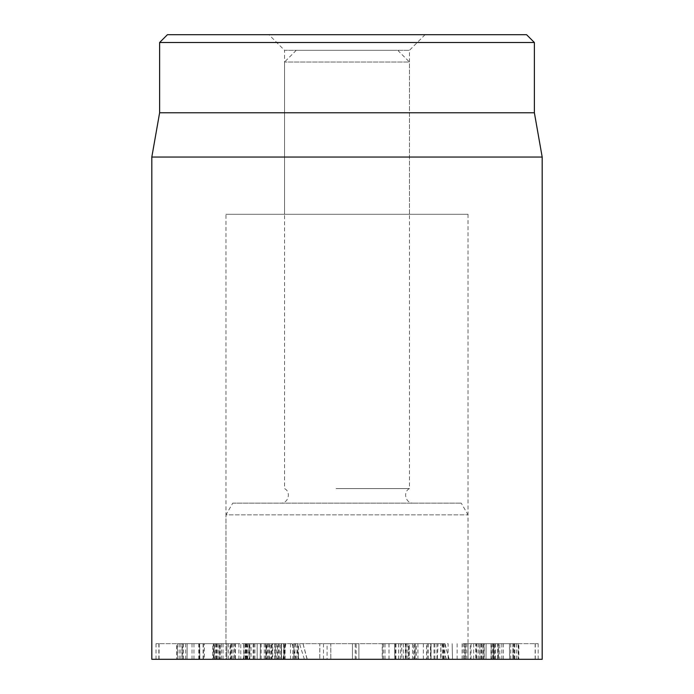 <?xml version="1.0" encoding="UTF-8"?>
<svg xmlns="http://www.w3.org/2000/svg" width="694" height="694" viewBox="0 0 694 694"><rect width="100%" height="100%" fill="white"/><g stroke="black" fill="none" stroke-linecap="round" stroke-linejoin="round"><path stroke-width="0.52" stroke-dasharray="3.47 2.6" d="M214.333 659.3L156.02 659.3L214.333 659.3L214.333 643.685L156.02 643.685L214.333 643.685M156.02 659.3L156.02 643.685M230.026 659.3L177.412 659.3L230.026 659.3L230.026 643.685L177.239 643.685L177.412 659.3M177.412 643.685L231.969 643.685L231.796 659.3M231.796 643.685L230.026 643.685M267.624 659.3L231.831 659.3L270.139 659.3L270.139 643.685L265.802 643.685L266.331 643.685L266.331 659.3L265.802 659.3L266.158 643.685L249.077 643.685L249.077 659.3L257.17 659.3L257.17 643.685L260.397 643.685L231.831 643.685L271.293 643.685L271.293 659.3L267.624 659.3L267.624 643.685M251.02 659.3L249.823 659.3L249.823 643.685L257.17 643.685L257.17 659.3L251.02 659.3L251.02 643.685M260.198 659.3L260.397 643.685L260.198 659.3M253.909 659.3L253.909 643.685M253.831 659.3L253.831 643.685M247.194 659.3L247.194 643.685M245.129 659.3L243.924 659.3L243.924 643.685L245.129 643.685L245.129 659.3M284.67 659.3L297.908 659.3L297.908 643.685L293.874 643.685L293.918 659.3L293.874 643.685L280.237 643.685L280.237 659.3L281.478 659.3L281.478 643.685L284.67 643.685L271.58 643.685L271.58 659.3L272.69 659.3L272.69 643.685L284.67 643.685M297.908 659.3L297.908 643.685M294.915 659.3L294.915 643.685M290.526 659.3L290.526 643.685M283.612 659.3L283.612 643.685M281.348 659.3L281.348 643.685L281.339 659.3M274.581 659.3L274.581 643.685M284.74 659.3L284.019 659.3L284.019 643.685L284.74 643.685L284.74 659.3M292.877 659.3L268.543 659.3L283.941 659.3L283.941 643.685L268.543 643.685L298.533 643.685L298.533 659.3L292.877 659.3L292.877 643.685M272.135 659.3L272.135 643.685M268.543 659.3L268.543 643.685L266.826 643.685L266.826 659.3L268.543 659.3M276.863 659.3L276.863 643.685M276.923 659.3L276.923 643.685L277.47 643.685L277.47 659.3L276.923 659.3M356.135 659.3L352.457 659.3L358.885 659.3L356.135 659.3L356.135 643.685L358.893 643.685L352.448 643.685L356.135 643.685M358.893 659.3L358.885 643.685L358.893 659.3M352.448 659.3L352.457 643.685L352.448 659.3M409.339 659.3L434.34 659.3L409.339 659.3L409.339 643.685L434.34 643.685L409.339 643.685M434.028 659.3L434.028 643.685M406.363 659.3L406.363 643.685M468.068 659.3L498.058 659.3L468.068 659.3L468.068 643.685L494.536 643.685L494.536 659.3L493.581 659.3L493.581 643.685L491.196 643.685L498.058 643.685L468.068 643.685M491.968 659.3L491.968 643.685L491.196 643.685L491.196 659.3L491.968 659.3M494.796 659.3L494.796 643.685M495.629 659.3L495.629 643.685M498.058 659.3L498.058 643.685L499.775 643.685L499.775 659.3L498.058 659.3M473.672 659.3L473.672 643.685M464.555 659.3L464.555 643.685M464.442 659.3L464.442 643.685M452.531 659.3L452.141 643.685L452.531 659.3M462.091 659.3L462.091 643.685M492.914 659.3L476.231 659.3L485.991 659.3L484.273 659.3L484.273 643.685L485.991 643.685L475.763 643.685L475.763 659.3L476.231 659.3L476.231 643.685L498.257 643.685L497.702 643.685L497.702 659.3L498.448 659.3L498.448 643.685L498.257 659.3L492.914 659.3L492.914 643.685M484.273 659.3L482.981 659.3L482.981 643.685L484.273 643.685M485.991 659.3L486.121 643.685L485.991 659.3M483.198 659.3L483.198 643.685M481.896 659.3L481.896 643.685M482.981 659.3L518.071 659.3L498.136 659.3L498.136 643.685L513.378 643.685L513.378 659.3L512.927 659.3L512.927 643.685L509.613 643.685L518.071 643.685L482.981 643.685M503.393 659.3L503.393 643.685M510.732 659.3L510.732 643.685M509.613 659.3L509.483 643.685L509.613 659.3M514.228 659.3L514.228 643.685M518.071 659.3L518.071 643.685L518.869 643.685L518.869 659.3L518.071 659.3M501.84 659.3L501.84 643.685M493.738 659.3L493.738 643.685M493.599 659.3L493.599 643.685M480.144 659.3L480.144 643.685M471.044 659.3L471.044 643.685L470.272 643.685L470.272 659.3L471.044 659.3M479.84 659.3L538.171 659.3L479.84 659.3L479.84 643.685L538.171 643.685L479.84 643.685M538.171 659.3L538.171 643.685M465.145 659.3L518.218 659.3L465.145 659.3L465.145 643.685L518.383 643.685L518.218 659.3M518.218 643.685L463.15 643.685L463.314 659.3M463.314 643.685L465.145 643.685M230.686 659.3L218.298 659.3L218.298 643.685L234.372 643.685L219.365 643.685L219.365 659.3L230.686 659.3L230.686 643.685M235.457 643.685L234.372 643.685L234.372 659.3L235.457 659.3L235.457 643.685M223.069 659.3L223.069 643.685M204.322 659.3L212.702 659.3L212.702 643.685L199.655 643.685L214.125 643.685L214.116 659.3L204.322 659.3L204.322 643.685M212.702 659.3L220.31 659.3L220.31 643.685L212.702 643.685M199.863 659.3L199.655 643.685L199.863 659.3M203.099 659.3L203.099 643.685M213.925 659.3L213.925 643.685M220.31 659.3L238.901 659.3L214.125 659.3L214.125 643.685L238.901 643.685L220.31 643.685M215.331 659.3L215.331 643.685M233.141 659.3L233.141 643.685M238.901 659.3L238.901 643.685L240.775 643.685L240.775 659.3L238.901 659.3M213.318 659.3L177.499 659.3L213.318 659.3L213.318 643.685L182.088 643.685L182.088 659.3L182.574 659.3L182.574 643.685L187.024 643.685L177.499 643.685L213.318 643.685M185.688 659.3L185.688 643.685M187.024 659.3L187.154 643.685L187.024 659.3M183.511 659.3L183.511 643.685M182.548 659.3L182.548 643.685M177.499 659.3L177.499 643.685L176.623 643.685L176.623 659.3L177.499 659.3M203.403 659.3L203.403 643.685M216.164 659.3L216.164 643.685M216.294 659.3L216.294 643.685M226.738 659.3L226.947 643.685L226.738 659.3M219.833 659.3L219.833 643.685M275.301 659.3L246.387 659.3L275.301 659.3L275.301 643.685L246.361 643.685L275.301 643.685M246.387 659.3L246.361 643.685M278.415 659.3L278.415 643.685M327.091 659.3L319.856 659.3L327.091 659.3L327.091 643.685L319.795 643.685L319.795 659.3L319.856 643.685L330.804 643.685L330.804 659.3L330.743 643.685L327.091 643.685M384.988 659.3L384.988 643.685L409.122 643.685L409.122 659.3L382.221 659.3L382.221 643.685L384.988 643.685M401.618 659.3L388.97 659.3L412.548 659.3L394.86 659.3L405.808 659.3L405.808 643.685L394.86 643.685L412.548 643.685L382.446 643.685L382.446 659.3L401.878 659.3L401.618 643.685M405.808 659.3L408.402 659.3L408.402 643.685L405.808 643.685M398.651 659.3L398.651 643.685M394.86 659.3L394.643 643.685L394.86 659.3M395.32 659.3L395.32 643.685M407.864 659.3L407.864 643.685M412.548 659.3L413.719 659.3L413.719 643.685L412.548 643.685L412.548 659.3M405.331 659.3L405.331 643.685M389.022 659.3L389.022 643.685M388.97 659.3L388.97 643.685M383.53 659.3L383.53 643.685M430.436 643.685L441.115 643.685L430.436 643.685L430.436 659.3L440.742 659.3L440.742 643.685L441.115 659.3L430.939 659.3L430.939 643.685L430.436 643.685M430.939 659.3L430.436 659.3L430.939 659.3M416.391 659.3L444.854 659.3L416.391 659.3L416.391 643.685L444.854 643.685L416.391 643.685M415.107 659.3L415.342 643.685L415.107 659.3M430.905 659.3L430.905 643.685M430.853 659.3L430.853 643.685M427.27 659.3L427.27 643.685L426.524 643.685L426.524 659.3L427.27 659.3M443.709 659.3L443.709 643.685M444.854 659.3L444.854 643.685L448.133 643.685L448.133 659.3L444.854 659.3M436.96 659.3L436.96 643.685M417.927 659.3L417.927 643.685M542.188 659.3L151.812 659.3M232.742 503.15L461.258 503.15L232.742 503.15L225.984 514.861L468.016 514.861L225.984 514.861L225.984 659.3L468.016 659.3L225.984 659.3L468.016 659.3L225.984 659.3L225.984 214.273L468.016 214.273L225.984 214.273M268.925 34.7L425.075 34.7L268.925 34.7L284.54 50.315L409.46 50.315L284.54 50.315L284.54 214.273L409.46 214.273L284.54 214.273M425.075 34.7L409.46 50.315L409.46 214.273M167.428 34.7L526.572 34.7M534.38 42.508L159.62 42.508M534.38 112.775L159.62 112.775M151.812 157.052L542.188 157.052M438.018 643.685L247.281 643.685L445.001 643.685L438.018 643.685L437.289 659.3L449.191 659.3L243.1 659.3L437.289 659.3M298.914 659.3L295.531 643.685M304.371 659.3L299.522 643.685M396.968 50.315L296.251 50.315L396.968 50.315M408.497 62.026L284.54 62.026L408.497 62.026M336.087 488.585L409.46 488.585L336.087 488.585M335.402 503.15L413.364 503.15L335.402 503.15M159.082 659.3L159.082 643.685M158.865 659.3L158.865 643.685M180.874 659.3L180.874 643.685M179.182 659.3L179.182 643.685M228.326 659.3L228.326 643.685M269.489 659.3L269.489 643.685M265.802 659.3L265.802 643.685M264.267 659.3L264.267 643.685M253.102 659.3L253.102 643.685M246.838 659.3L246.838 643.685M243.715 659.3L243.715 643.685M231.839 659.3L231.839 643.685M235.188 659.3L235.188 643.685M245.147 659.3L245.147 643.685M245.641 659.3L245.641 643.685M249.528 659.3L249.528 643.685M254.924 659.3L254.924 643.685M283.924 659.3L283.924 643.685M281.617 659.3L281.617 643.685M355.207 659.3L355.207 643.685M431.052 659.3L431.052 643.685M465.509 659.3L465.509 643.685M478.496 659.3L478.496 643.685M484.022 659.3L484.022 643.685M481.358 659.3L481.358 643.685M457.129 659.3L457.129 643.685M493.052 659.3L493.052 643.685M512.901 659.3L512.901 643.685M535.143 659.3L535.143 643.685M535.291 659.3L535.291 643.685M479.988 659.3L479.988 643.685M514.757 659.3L514.757 643.685M516.388 659.3L516.388 643.685M466.776 659.3L466.776 643.685M216.493 659.3L216.493 643.685M198.779 659.3L198.779 643.685M192.012 659.3L192.012 643.685M193.947 659.3L193.947 643.685M221.577 659.3L221.577 643.685M249.502 659.3L249.502 643.685M323.499 659.3L323.499 643.685M403.327 659.3L403.327 643.685M395.979 659.3L395.979 643.685M400.585 659.3L400.585 643.685M398.712 659.3L398.712 643.685M296.191 659.3L292.07 643.685M282.918 659.3L285.911 643.685M245.329 659.3L248.322 643.685M247.55 659.3L249.346 643.685M296.06 659.3L297.856 643.685M307.104 659.3L302.983 643.685M442.746 659.3L442.017 643.685M449.07 659.3L444.949 643.685M446.337 659.3L442.217 643.685M217.179 659.3L217.179 643.685M265.516 659.3L265.516 643.685M261.135 659.3L261.135 643.685M231.05 659.3L231.05 643.685M293.857 659.3L293.857 643.685M285.052 659.3L285.052 643.685M285.095 659.3L285.095 643.685M275.605 659.3L275.605 643.685M434.886 659.3L434.886 643.685M405.513 659.3L405.513 643.685M490.944 659.3L490.944 643.685M476.96 659.3L476.96 643.685M199.325 659.3L199.325 643.685M214.108 659.3L214.108 643.685M245.659 659.3L245.659 643.685M279.144 659.3L279.144 643.685M443.223 643.685L443.223 659.3M428.372 643.685L428.372 659.3M423.349 659.3L423.349 643.685M414.544 659.3L414.544 643.685M468.016 214.273L468.016 659.3L468.016 514.861L461.258 503.15M247.281 643.685L243.1 659.3M303.035 643.685L307.225 659.3M445.001 643.685L449.191 659.3M296.251 50.315L284.54 62.026L284.54 488.585C291.428 492.046 288.331 503.592 280.636 503.15M397.749 50.315L409.46 62.026L409.46 488.585C402.572 492.046 405.669 503.592 413.364 503.15"/><path stroke-width="1.04" d="M151.812 157.052L151.812 659.3L542.188 659.3L542.188 157.052L151.812 157.052L159.62 112.775L534.38 112.775L534.38 42.508L526.572 34.7L167.428 34.7L159.62 42.508L534.38 42.508M159.62 112.775L159.62 42.508M534.38 112.775L542.188 157.052"/></g></svg>
